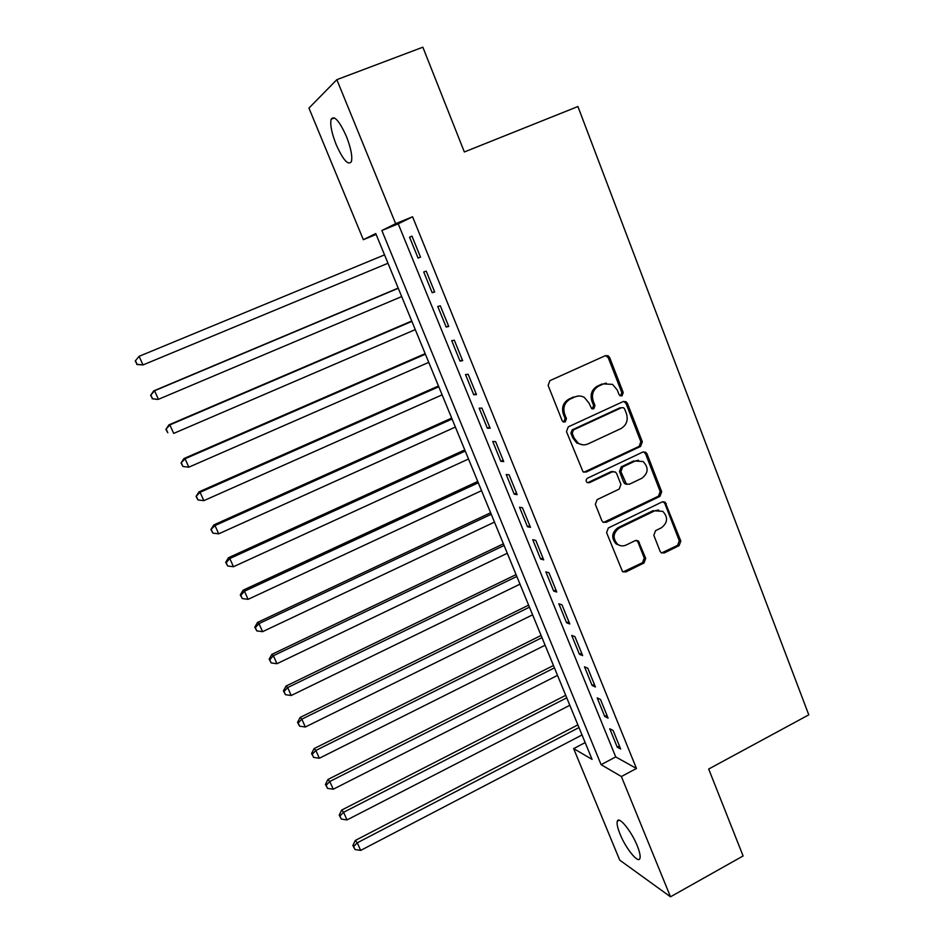 <?xml version="1.0" encoding="UTF-8"?>
<svg xmlns="http://www.w3.org/2000/svg" width="944" height="944" viewBox="0 0 944 944"><rect width="100%" height="100%" fill="white"/><g stroke="black" fill="none" stroke-linecap="round" stroke-linejoin="round"><path stroke-width="1.42" d="M622.013 395.831L623.241 392.562L609.682 357.611L608.113 355.782L605.364 355.676L549.904 380.656L548.122 385.388L562.117 420.635L563.025 421.779L565.196 421.944L566.435 418.64L564.642 414.109C562.695 407.419 564.595 402.38 570.329 399.005L574.955 396.905C578.2 395.524 581.362 395.725 584.419 397.495L588.938 402.97L591.687 408.681L593.764 408.811L594.991 405.531L593.221 401.011C591.31 394.344 593.198 389.341 598.874 386.002L603.44 383.925L612.503 384.361L617.258 390.002L619.004 394.509L620.031 395.725L622.013 395.831M620.479 395.925L621.813 392.621L608.29 357.741L605.623 355.569M563.592 422.051L565.126 418.64L563.332 414.109L564.642 414.109M592.195 408.917L593.623 405.554L591.853 401.047L593.221 401.011M620.031 834.048C617.518 827.817 616.609 823.546 617.317 821.233C618.757 815.628 631.383 831.003 637.235 845.741C639.725 851.96 640.622 856.196 639.914 858.45C638.321 864.02 625.73 848.396 620.031 834.048M336.217 144.703C331.639 133.045 329.952 124.561 331.143 119.239C334.235 115.074 339.309 120.773 346.365 136.337C350.932 148.09 352.596 156.539 351.38 161.672C348.218 165.743 343.168 160.079 336.217 144.703M660.068 551.272L661.154 552.712L664.257 552.972L679.102 545.632L680.801 541.042L665.107 502.137L662.133 501.925L608.337 527.967L606.591 532.64L622.533 571.651L625.789 571.981L643.985 562.99L645.708 558.364L638.321 540.9L635.182 540.629L626.132 545.054C623.087 546.411 620.22 546.128 617.541 544.216C612.444 538.245 613.057 532.817 619.382 527.967L654.758 510.798L662.818 511.388C668.234 517.277 667.762 522.752 661.39 527.802L655.549 530.658L653.826 535.283L660.068 551.272M336.843 79.662L422.853 47.2L464.342 151.972L577.917 106.53L808.784 714.844L708.684 769.03L743.105 855.96L670.488 896.8L619.724 860.126L573.645 748.616L592.077 759.389L375.759 233.534L363.334 239.693L308.948 108.088L336.843 79.662L395.642 223.681L381.86 230.513L601.092 764.664L621.376 776.523L670.488 896.8M412.575 216.766L398.238 223.822L615.736 756.923L636.457 768.475L412.575 216.766L395.642 223.681M636.457 768.475L621.376 776.523M640.587 446.429L642.321 441.78L627.453 403.442L626.014 401.707L623.17 401.566L568.241 426.877L566.471 431.597L583.014 471.788L586.165 472.071L640.587 446.429L639.135 446.359L640.858 441.721L626.025 403.466L623.665 401.377M647.018 453.887L661.685 491.73L659.962 496.355L606.107 522.351L602.897 522.044L601.812 520.604L595.345 504.32L597.104 499.636L619.181 489.086L620.928 484.437L616.68 473.617L615.453 472.047L612.385 471.811L589.316 482.738L587.097 482.537C585.669 480.944 585.799 479.505 587.51 478.195L642.781 452.07L645.696 452.247L647.018 453.887L645.554 453.804L660.198 491.564L661.685 491.73M420.528 257.146L411.962 236.106L409.554 237.18L418.074 258.09L420.528 257.146M434.7 291.979L426.216 271.117L423.726 271.978L432.175 292.711L434.7 291.979M448.742 326.494L440.329 305.821L437.78 306.47L446.146 327.025L448.742 326.494M462.666 360.714L454.324 340.218L451.704 340.666L459.999 361.045L462.666 360.714M476.472 394.627L468.2 374.308L465.51 374.556L473.735 394.757L476.472 394.627M490.148 428.246L481.947 408.115L479.186 408.162L487.34 428.187L490.148 428.246M503.707 461.581L495.588 441.615L492.756 441.473L500.839 461.321L503.707 461.581M517.147 494.621L509.099 474.832L506.196 474.49L514.209 494.172L517.147 494.621M530.481 527.366L522.492 507.754L519.53 507.235L527.472 526.74L530.481 527.366M543.685 559.851L535.779 540.393L532.746 539.685L540.629 559.025L543.685 559.851M556.795 592.041L548.948 572.76L545.856 571.875L553.668 591.05L556.795 592.041M569.775 623.96L561.999 604.844L558.848 603.782L566.601 622.792L569.775 623.96M582.66 655.62L574.943 636.657L571.734 635.418L579.415 654.275L582.66 655.62M595.428 687.008L587.782 668.21L584.513 666.794L592.124 685.497L595.428 687.008M608.089 718.124L600.502 699.48L597.186 697.911L604.738 716.449L608.089 718.124M609.753 728.756L617.234 747.141L620.645 748.993L613.128 730.503L609.753 728.756M585.162 742.598L573.645 748.616M376.149 234.454L363.334 239.693M398.238 223.822L381.86 230.513M615.736 756.923L601.092 764.664M409.554 237.18L411.997 236.165M418.074 258.09L420.505 257.087M432.175 292.711L434.582 291.684M446.146 327.025L448.542 325.987M459.999 361.045L462.371 359.994M473.735 394.757L476.095 393.707M487.34 428.187L489.688 427.113M500.839 461.321L503.164 460.247M514.209 494.172L516.521 493.087M527.472 526.74L529.773 525.643M540.629 559.025L542.906 557.928M553.668 591.05L555.933 589.941M566.601 622.792L568.843 621.671M579.415 654.275L581.657 653.142M592.124 685.497L594.354 684.353M604.738 716.449L606.945 715.304M617.234 747.141L619.429 745.984M606.308 383.099L603.44 383.925M591.853 401.047C589.953 394.403 591.829 389.412 597.493 386.072L602.06 383.996M578.106 396.043L574.955 396.905M563.332 414.109C561.397 407.442 563.297 402.415 569.02 399.052L573.633 396.952M583.864 472.224L639.135 446.359M624.633 408.976L623.63 407.773L621.624 407.666L573.456 429.921L572.217 433.225L574.105 437.981L578.165 443.114C581.339 445.12 584.631 445.391 588.065 443.904L620.869 428.623C626.474 425.272 628.338 420.304 626.462 413.708L624.633 408.976M582.66 444.789L576.831 443.055L572.784 437.933L570.896 433.178L572.135 429.898L620.208 407.69M603.546 522.421L658.475 496.166L660.198 491.564M613.281 471.54L610.992 471.681L587.959 482.585L589.316 482.738M641.896 478.242C648.434 473.062 648.823 467.481 643.076 461.522L635.182 461.014L622.651 466.95L620.904 471.611L626.356 483.977L629.4 484.213L641.896 478.242M638.51 460.224L635.182 461.014M627.04 484.331L624.928 483.824L623.713 482.278L619.488 471.493L621.235 466.843L633.743 460.92M645.554 453.804L643.513 451.834M658.676 509.984L654.758 510.798M620.125 545.561L616.137 543.921C611.051 537.962 611.665 532.558 617.978 527.708L653.283 510.586M622.993 571.958L642.534 562.659L644.256 558.034L637.967 542.057L636.362 540.31M661.591 552.972L677.58 545.337L679.279 540.759L664.824 503.482L663.066 501.653M384.538 254.88L139.11 356.313L142.992 364.95L387.984 263.258M135.216 361.009L139.11 356.313L135.216 361.009L137.081 364.325L135.523 360.868M137.081 364.325L142.992 364.95L136.762 364.455M398.203 288.097L153.683 390.91L154.556 390.757L158.403 399.324L401.696 296.569M398.274 288.274L154.556 390.757L150.627 395.312L152.503 398.687L150.969 395.265M152.503 398.687L157.506 399.43L152.161 398.722M150.627 395.312L153.683 390.91M411.737 321.007L168.905 424.859L169.873 424.906L173.684 433.402L415.289 329.609M411.903 321.373L169.873 424.906L165.896 429.319L167.796 432.741L166.274 429.343M165.896 429.319L168.905 424.859M425.166 353.634L184.009 458.513L185.048 458.76L188.824 467.174L428.753 362.366M425.402 354.201L185.048 458.76L181.036 463.02L182.959 466.489L181.449 463.126M188.824 467.174L182.959 466.489M181.036 463.02L184.009 458.513M438.476 385.99L198.96 491.871L200.093 492.308L203.833 500.65L442.122 394.852M438.795 386.757L200.093 492.308L196.045 496.426L197.992 499.942L196.494 496.615M203.833 500.65L197.992 499.942M196.045 496.426L198.96 491.871M451.68 418.086L213.792 524.935L215.008 525.56L218.713 533.832L455.374 427.066M452.07 419.03L215.008 525.56L210.925 529.549L212.884 533.112L211.397 529.808M218.713 533.832L212.884 533.112M210.925 529.549L213.792 524.935M464.767 449.91L228.495 557.715L229.793 558.529L233.463 566.73L468.507 459.008M465.239 451.043L229.793 558.529L226.182 562.718L225.675 562.376L227.657 565.987L226.182 562.718M233.463 566.73L227.657 565.987M225.675 562.376L228.495 557.715M477.747 481.464L243.08 590.212L244.449 591.215L248.095 599.334L481.534 490.679M478.289 482.785L244.449 591.215L240.838 595.334L240.295 594.921L242.289 598.579L240.838 595.334M248.095 599.334L242.289 598.579M240.295 594.921L243.08 590.212M490.62 512.769L257.523 622.426L258.975 623.606L262.585 631.666L494.467 522.103M491.246 514.268L258.975 623.606L255.364 627.677L254.786 627.194L256.803 630.899L255.364 627.677M262.585 631.666L256.803 630.899M254.786 627.194L257.523 622.426M503.4 543.815L271.86 654.369L273.382 655.726L276.958 663.715L507.282 553.255M504.084 545.49L273.382 655.726L269.76 659.738L269.158 659.183L271.199 662.936L269.76 659.738M276.958 663.715L271.199 662.936M269.158 659.183L271.86 654.369M516.061 574.613L286.056 686.04L287.66 687.574L291.212 695.492L519.991 584.159M516.828 576.454L287.66 687.574L284.038 691.527L283.401 690.902L285.454 694.69L284.038 691.527M291.212 695.492L285.454 694.69M283.401 690.902L286.056 686.04M528.628 605.151L300.145 717.44L301.82 719.151L305.337 727.01L532.605 614.815M529.454 607.169L301.82 719.151L298.198 723.045L297.537 722.349L299.602 726.184L298.198 723.045M305.337 727.01L299.602 726.184M297.537 722.349L300.145 717.44M541.089 635.454L314.116 748.58L315.862 750.456L319.355 758.244L545.101 645.212M541.986 637.637L315.862 750.456L312.228 754.303L311.544 753.536L313.632 757.407L312.228 754.303M319.355 758.244L313.632 757.407M311.544 753.536L314.116 748.58M553.455 665.496L327.957 779.461L329.775 781.502L333.244 789.219L557.515 675.373M554.423 667.856L329.775 781.502L326.152 785.29L325.432 784.452L327.533 788.37L326.152 785.29M333.244 789.219L327.533 788.37M325.432 784.452L327.957 779.461M565.716 695.315L341.693 810.07L343.581 812.288L347.014 819.935L569.81 705.286M566.754 697.828L343.581 812.288L339.946 816.017L339.203 815.12L341.327 819.073L339.946 816.017M347.014 819.935L341.327 819.073M339.203 815.12L341.693 810.07M577.881 724.886L355.322 840.443L357.269 842.803L360.679 850.402L582.023 734.963M578.979 727.564L357.269 842.803L353.634 846.485L352.867 845.529L355.003 849.517L353.634 846.485M360.679 850.402L355.003 849.517M352.867 845.529L355.322 840.443M621.813 392.621L623.241 392.562M565.126 418.64L566.435 418.64M593.623 405.554L594.991 405.531M597.493 386.072L598.874 386.002M569.02 399.052L570.329 399.005M608.29 357.741L609.682 357.611M584.82 471.941L586.165 472.071M626.025 403.466L627.453 403.442M640.858 441.721L642.321 441.78M572.135 429.898L573.456 429.921M570.896 433.178L572.217 433.225M572.784 437.933L574.105 437.981M658.475 496.166L659.962 496.355M604.726 522.115L606.107 522.351M610.992 471.681L612.385 471.811M621.235 466.843L622.651 466.95M619.488 471.493L620.904 471.611M623.713 482.278L625.14 482.419M617.978 527.708L619.382 527.967M637.967 542.057L639.407 542.34M644.256 558.034L645.708 558.364M642.534 562.659L643.985 562.99M624.373 571.627L625.789 571.981M664.824 503.482L666.322 503.683M679.279 540.759L680.801 541.042M677.58 545.337L679.102 545.632M662.759 552.665L664.257 552.972M617.317 821.233L619.158 820.242M331.143 119.239L334.518 117.941M606.709 355.923L608.113 355.782M624.574 401.743L626.014 401.707M576.831 443.055L578.165 443.114M624.928 483.824L626.356 483.977M644.233 452.176L645.696 452.247M616.137 543.921L617.541 544.216M636.881 540.617L638.321 540.9M663.608 501.937L665.107 502.137"/></g></svg>
